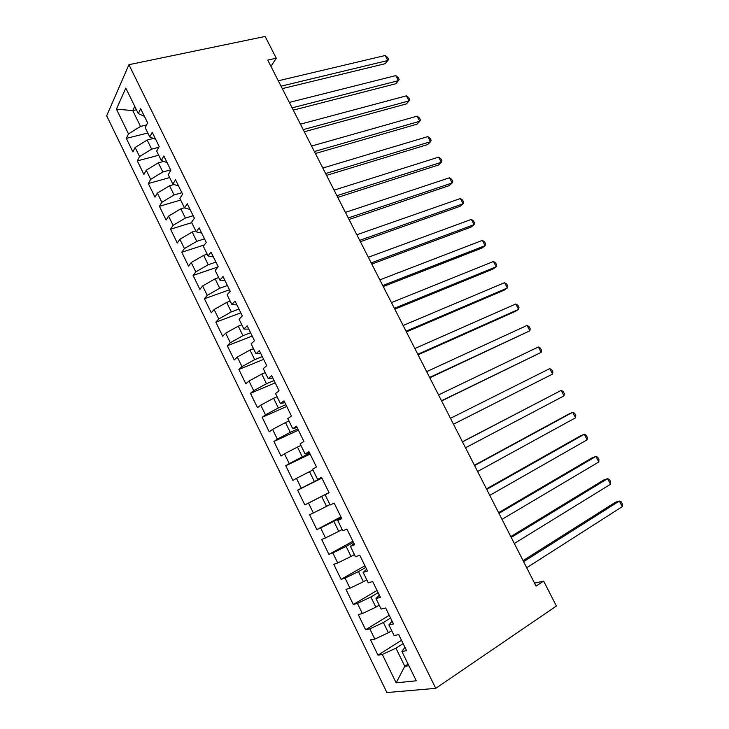 <?xml version="1.0" encoding="UTF-8"?>
<svg xmlns="http://www.w3.org/2000/svg" width="729" height="729" viewBox="0 0 729 729"><rect width="100%" height="100%" fill="white"/><g stroke="black" fill="none" stroke-linecap="round" stroke-linejoin="round"><path stroke-width="1.09" d="M106.671 115.811L386.908 692.55L435.751 688.349L128.933 64.69L106.671 115.811M136.423 109.751L132.769 110.608L116.421 109.113L128.504 133.89L126.327 138.382L132.897 151.869L135.129 147.477L139.558 156.562L137.298 160.89L143.905 174.459L146.219 170.222L150.675 179.361L148.324 183.535L154.967 197.176L157.373 193.103L161.856 202.288L159.414 206.307L166.094 220.03L168.59 216.112L173.101 225.352L170.568 229.207L177.284 243.012L179.881 239.258L184.41 248.553L181.785 252.243L188.547 266.131L191.226 262.54L195.782 271.89L193.067 275.416L199.874 289.386L202.644 285.959L207.227 295.363L204.421 298.726L211.255 312.768L214.126 309.515L218.746 318.974L215.83 322.163L222.719 336.297L225.68 333.208L230.318 342.721L227.32 345.746L234.237 359.962L237.308 357.046L241.973 366.614L238.866 369.466L245.828 383.764L248.99 381.021L253.692 390.653L250.484 393.323L257.492 407.702L260.754 405.142L265.474 414.828L262.176 417.316L269.22 431.787L272.582 429.399L277.339 439.15L273.931 441.464L281.02 456.017L284.483 453.812L289.267 463.617L285.759 465.749L292.894 480.393L296.457 478.37L301.268 488.23L297.66 490.18L304.831 504.905L308.504 503.074L313.342 512.997L309.625 514.756L316.842 529.573L320.623 527.924L325.489 537.911L321.671 539.478L328.925 554.386L332.807 552.928L337.709 562.97L333.782 564.355L341.09 579.355L345.072 578.088L350.002 588.194L345.974 589.378L353.319 604.469L357.42 603.393L362.377 613.563L358.231 614.556L365.621 629.738L369.831 628.863L374.815 639.087L370.569 639.889L378.005 655.161L401.479 640.272M116.421 109.113L125.807 88.081L138.328 113.624L144.369 116.285M408.094 664.101L404.786 666.26L396.157 682.845L416.277 680.795L401.889 651.425L406.6 650.687L398.717 634.622L394.079 635.488L388.885 624.899L393.478 623.951L385.641 607.986L381.13 609.07L375.973 598.545L380.438 597.379L372.656 581.514L368.263 582.808L363.133 572.356L367.48 570.98L359.752 555.216L355.47 556.719L350.385 546.331L354.613 544.745L346.922 529.081L342.767 530.794L337.709 520.47L341.819 518.674L334.183 503.11L330.137 505.024L325.107 494.763L329.107 492.768L321.516 477.304L317.589 479.418L312.595 469.221L316.477 467.025L308.932 451.652L305.123 453.976L300.157 443.843L303.92 441.437L296.43 426.164L292.73 428.688L287.791 418.61L291.445 416.022L284 400.841L280.41 403.556L275.507 393.542L279.052 390.753L271.653 375.672L268.172 378.57L263.297 368.628L266.732 365.648L259.378 350.658L256.007 353.747L251.159 343.86L254.485 340.698L247.177 325.799L243.914 329.08L239.094 319.247L242.32 315.894L235.057 301.086L231.895 304.558L227.102 294.789L230.227 291.245L223.001 276.528L219.948 280.182L215.192 270.468L218.208 266.75L211.027 252.125L208.075 255.952L203.345 246.302L206.261 242.402L199.126 227.867L196.274 231.877L191.572 222.281L194.388 218.208L187.298 203.755L184.546 207.938L179.872 198.406L182.578 194.151L175.534 179.79L172.882 184.155L168.244 174.678L170.85 170.249L163.843 155.97L161.3 160.498L156.68 151.085L159.195 146.483L152.233 132.295L149.773 136.997L145.189 127.63L147.604 122.864L140.679 108.767L138.328 113.624M396.157 682.845L382.324 654.487L378.005 655.161M270.96 66.403L276.273 58.202L267.743 60.097L536.061 586.098L543.643 581.104L534.548 583.145M391.719 630.685L388.393 632.754L383.372 622.502L390.589 618.064M374.815 639.087L388.393 632.754M369.831 628.863L383.372 622.502M401.889 651.425L404.932 647.306M379.208 605.152L375.863 607.166L370.87 596.978L378.132 592.677M362.377 613.563L375.863 607.166M357.42 603.393L370.87 596.978M388.885 624.899L392.093 621.135M366.778 579.783L363.406 581.733L358.449 571.609L365.748 567.444M350.002 588.194L363.406 581.733M345.072 578.088L358.449 571.609M375.973 598.545L379.335 595.128M354.422 554.569L351.032 556.455L346.111 546.395L353.437 542.358M337.709 562.97L351.032 556.455M332.807 552.928L346.111 546.395M363.133 572.356L366.651 569.285M342.138 529.509L338.739 531.332L333.836 521.326L341.208 517.426M325.489 537.911L338.739 531.332M320.623 527.924L333.836 521.326M350.385 546.331L354.048 543.597M329.927 504.596L326.51 506.363L321.644 496.413L329.043 492.64M313.342 512.997L326.51 506.363M308.504 503.074L321.644 496.413M337.709 520.47L341.527 518.073M321.781 477.85L314.363 481.541L309.515 471.654L312.96 469.968M301.268 488.23L314.363 481.541M296.457 478.37L309.515 471.654M325.107 494.763L329.08 492.704M309.743 453.301L302.28 456.873L297.468 447.041L300.922 445.419M289.267 463.617L302.28 456.873M284.483 453.812L297.468 447.041M317.589 479.418L321.644 477.559M297.769 428.907L290.279 432.343L285.495 422.574L288.966 421.007M277.339 439.15L290.279 432.343M272.582 429.399L285.495 422.574M305.123 453.976L309.324 452.445M285.868 404.65L278.341 407.967L273.585 398.262L277.075 396.749M265.474 414.828L278.341 407.967M260.754 405.142L273.585 398.262M292.73 428.688L297.067 427.476M274.04 380.547L266.477 383.736L261.757 374.086L265.256 372.628M253.692 390.653L266.477 383.736M248.99 381.021L261.757 374.086M280.41 403.556L284.893 402.663M262.285 356.581L254.685 359.652L249.992 350.057L253.51 348.662M241.973 366.614L254.685 359.652M237.308 357.046L249.992 350.057M268.172 378.57L272.792 378.005M250.594 332.752L242.967 335.704L238.292 326.173L241.828 324.824M230.318 342.721L242.967 335.704M225.68 333.208L238.292 326.173M256.007 353.747L260.763 353.483M238.966 309.069L231.312 311.903L226.673 302.426L230.218 301.132M218.746 318.974L231.312 311.903M214.126 309.515L226.673 302.426M243.914 329.08L248.808 329.125M227.421 285.531L219.73 288.237L215.11 278.815L218.673 277.585M207.227 295.363L219.73 288.237M202.644 285.959L215.11 278.815M231.895 304.558L236.925 304.904M215.93 262.121L208.212 264.718L203.628 255.35L207.2 254.166M195.782 271.89L208.212 264.718M191.226 262.54L203.628 255.35M219.948 280.182L225.115 280.829M204.512 238.848L196.766 241.335L192.201 232.013L195.791 230.893M184.41 248.553L196.766 241.335M179.881 239.258L192.201 232.013M208.075 255.952L213.369 256.9M193.158 215.711L185.385 218.08L180.847 208.822L184.446 207.747M173.101 225.352L185.385 218.08M168.59 216.112L180.847 208.822M196.274 231.877L201.696 233.116M181.876 192.711L174.067 194.971L169.556 185.767L174.003 184.51M161.856 202.288L174.067 194.971M157.373 193.103L169.556 185.767M184.546 207.938L190.096 209.469M170.65 169.848L162.822 171.989L158.339 162.84L163.752 161.391M150.675 179.361L162.822 171.989M146.219 170.222L158.339 162.84M172.882 184.155L178.559 185.968M158.74 147.304L151.632 149.144L147.176 140.041L153.436 138.464M139.558 156.562L151.632 149.144M135.129 147.477L147.176 140.041M161.3 160.498L167.096 162.603M146.538 124.96L140.515 126.436L132.769 110.608L134.774 106.379M128.504 133.89L140.515 126.436M149.773 136.997L155.705 139.376M435.751 688.349L556.391 606.027L543.643 581.104M276.273 58.202L265.156 36.45L128.933 64.69M403.119 643.616L395.938 648.19L404.786 666.26L408.896 665.732M382.324 654.487L395.938 648.19M126.327 138.382L147.832 133.024M137.298 160.89L158.722 155.25M148.324 183.535L169.675 177.594M159.414 206.307L180.683 200.065M170.568 229.207L191.763 222.673M181.785 252.243L204.375 244.926M193.067 275.416L218.071 266.914M204.421 298.726L229.507 289.787M215.83 322.163L240.825 312.85M227.32 345.746L252.207 336.051M238.866 369.466L263.661 359.379M250.484 393.323L275.17 382.853M262.176 417.316L286.752 406.454M273.931 441.464L298.407 430.201M285.759 465.749L310.126 454.085M304.831 504.905L329.016 492.585M297.66 490.18L321.908 478.106M316.842 529.573L340.917 516.834M328.925 554.386L352.891 541.228M341.09 579.355L364.928 565.768M353.319 604.469L377.039 590.454M365.621 629.738L389.222 615.285M282.296 88.619L385.24 63.696L387.828 60.507L281.048 86.177M385.194 55.495L387.564 57.4L388.621 59.404L387.828 60.507L385.194 55.495L278.296 80.782M293.268 110.134L395.765 83.753L398.417 80.655L292.101 107.837M395.765 75.606L398.116 77.465L399.173 79.479L398.417 80.655L395.765 75.606L289.331 102.415M304.303 131.758L406.354 103.919L409.06 100.903L303.209 129.616M406.39 95.836L408.714 97.631L409.78 99.654L409.06 100.903L406.39 95.836L300.43 124.158M315.393 153.509L416.988 124.185L419.758 121.26L314.381 151.523M417.079 116.157L419.375 117.907L420.442 119.948L419.758 121.26L417.079 116.157L311.584 146.037M326.546 175.379L427.686 144.552L430.511 141.718L325.617 173.548M427.814 136.596L430.092 138.291L431.167 140.333L430.511 141.718L427.814 136.596L322.801 168.025M337.764 197.368L438.43 165.027L441.318 162.285L336.916 195.691M438.612 157.136L440.863 158.776L441.938 160.836L441.318 162.285L438.612 157.136L334.082 190.141M349.045 219.484L449.237 185.613L452.18 182.961L348.271 217.962M449.456 177.785L451.688 179.37L452.773 181.439L452.18 182.961L449.456 177.785L345.428 212.385M360.39 241.718L460.099 206.307L463.106 203.746L359.698 240.36M460.363 198.543L462.569 200.074L463.662 202.152L463.106 203.746L460.363 198.543L356.836 234.747M371.799 264.08L471.025 227.111L474.087 224.641L371.189 262.887M471.335 219.411L473.513 220.887L474.606 222.974L474.087 224.641L471.335 219.411L368.309 257.246M383.272 286.57L481.997 248.024L485.122 245.646L382.743 285.54M482.361 240.388L484.512 241.809L485.614 243.905L485.122 245.646L482.361 240.388L379.845 279.863M394.808 309.187L493.032 269.037L496.221 266.759L394.362 308.321M493.442 261.474L495.565 262.841L496.677 264.946L496.221 266.759L493.442 261.474L391.455 302.608M406.408 331.932L504.131 290.169L507.375 287.991L406.053 331.23M504.577 282.67L506.682 283.982L507.794 286.105L507.375 287.991L504.577 282.67L403.119 325.489M418.072 354.804L515.285 311.42L518.592 309.333L417.808 354.276M515.786 303.984L517.854 305.241L518.975 307.374L518.592 309.333L515.786 303.984L414.865 348.498M429.809 377.804L529.865 330.793L429.627 377.449M527.04 325.416L529.09 326.61L530.211 328.752L529.865 330.793L527.04 325.416L426.665 371.644M441.61 400.941L541.2 352.362L441.519 400.759M538.366 346.958L540.38 348.088L541.51 350.248L541.2 352.362L538.366 346.958L438.539 394.918M453.484 424.214L552.6 374.05L453.474 424.205M549.748 368.619L551.735 369.694L552.874 371.854L552.6 374.05L549.748 368.619L450.476 418.328M462.487 441.874L561.184 390.389L564.055 395.856L465.503 447.779M462.432 441.756L561.184 390.389L563.153 391.4L564.292 393.578L564.055 395.856M474.57 465.558L572.693 412.286L575.582 417.772L477.604 471.499M474.415 465.257L569.076 413.89L572.693 412.286L574.625 413.234L575.773 415.421L575.582 417.772M486.717 489.378L584.257 434.293L587.164 439.815L489.77 495.356M486.471 488.895L580.576 435.796L584.257 434.293L586.162 435.186L587.319 437.382L587.164 439.815M498.946 513.334L595.894 456.427L598.81 461.976L502.008 519.349M498.6 512.669L592.139 457.821L595.894 456.427L597.762 457.256L598.928 459.461L598.81 461.976M511.239 537.437L607.585 478.671L610.519 484.256L514.319 543.479M510.801 536.58L603.767 479.964L607.585 478.671L609.426 479.436L610.601 481.669L610.519 484.256M523.604 561.676L619.34 501.051L622.293 506.655L526.702 567.754M523.076 560.637L615.449 502.235L619.34 501.051L621.154 501.752L622.329 503.985L622.293 506.655"/></g></svg>
